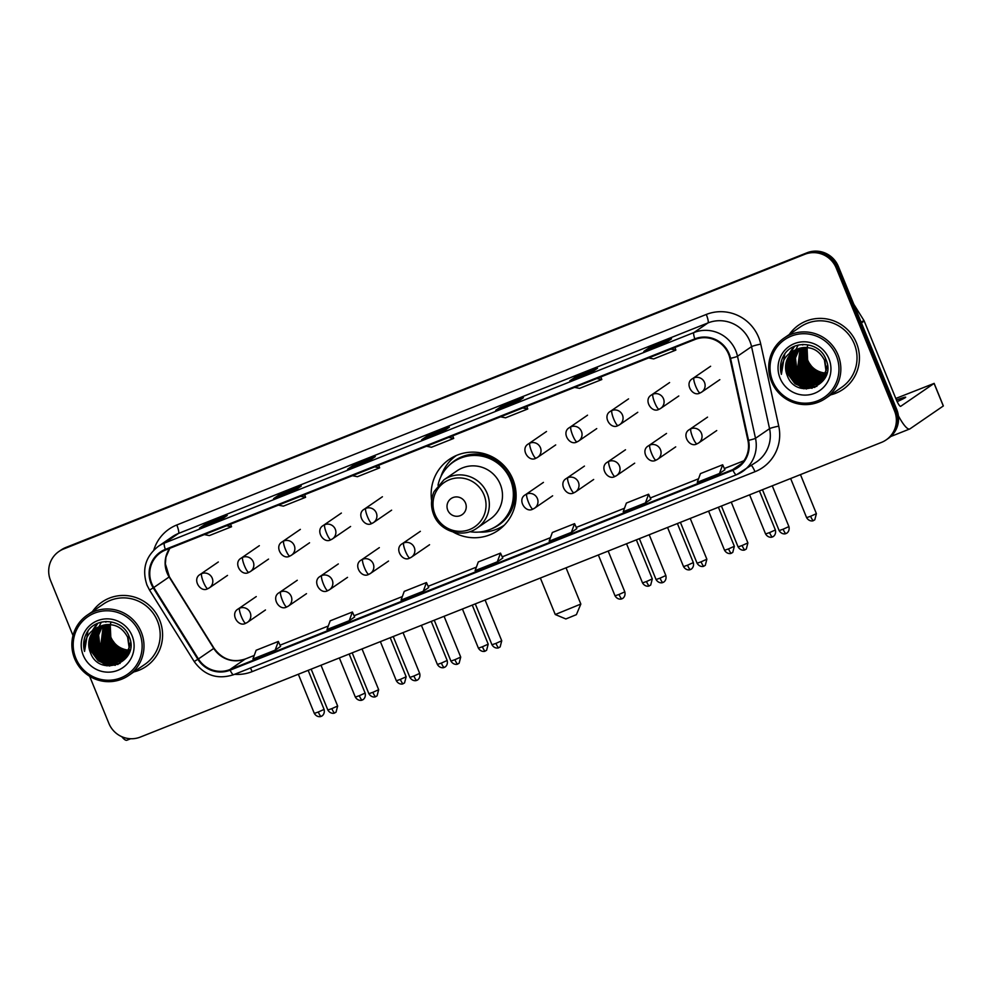 <?xml version="1.0" encoding="UTF-8"?>
<svg xmlns="http://www.w3.org/2000/svg" width="993" height="993" viewBox="0 0 993 993"><rect width="100%" height="100%" fill="white"/><g stroke="black" fill="none" stroke-linecap="round" stroke-linejoin="round"><path stroke-width="1.49" d="M453.168 532.037A43.109 42.19 -124.4 0 0 498.014 530.485A43.109 42.19 -124.4 0 0 512.885 479.334A43.109 42.19 -124.4 0 0 449.258 459.399A43.109 42.19 -124.4 0 0 431.657 500.671M499.417 528.015A43.109 42.19 -124.4 0 0 502.954 526.513M454.744 456.221A43.109 42.19 -124.4 0 0 452.076 458.977M89.643 676.283L108.858 723.351A24.403 23.882 -124.4 0 0 140.274 737.091L881.548 442.369A24.403 23.882 -124.4 0 0 886.128 439.911L888.325 438.409A24.403 23.882 -124.4 0 0 896.741 409.464L838.415 266.534A24.403 23.882 -124.4 0 0 806.986 252.793L65.724 547.515A24.403 23.882 -124.4 0 0 61.132 549.973L60.039 550.718A24.403 23.882 -124.4 0 1 64.632 548.273A24.403 23.882 -124.4 0 0 60.039 550.718L58.935 551.475A24.403 23.882 -124.4 0 0 50.519 580.421L73.01 635.532M886.128 439.911A24.403 23.882 -124.4 0 0 894.544 410.965L836.218 268.036A24.403 23.882 -124.4 0 0 804.802 254.295L64.632 548.273L805.894 253.55A24.403 23.882 -124.4 0 1 837.322 267.278A24.403 23.882 -124.4 0 0 805.894 253.55L806.986 252.793M894.544 410.965L895.649 410.208L837.322 267.278L895.649 410.208A24.403 23.882 -124.4 0 1 887.233 439.167A24.403 23.882 -124.4 0 0 895.649 410.208L896.741 409.464M133.856 671.926A39.037 38.218 -124.4 0 0 146.194 666.415A39.037 38.218 -124.4 0 0 159.662 620.091A39.037 38.218 -124.4 0 0 102.043 602.031A39.037 38.218 -124.4 0 0 92.448 611.564A39.037 38.218 -124.4 0 1 102.043 602.031A39.037 38.218 -124.4 0 1 159.662 620.091A39.037 38.218 -124.4 0 1 146.194 666.415A39.037 38.218 -124.4 0 1 133.856 671.926M830.682 394.866A39.037 38.218 -124.4 0 0 843.032 389.355A39.037 38.218 -124.4 0 0 856.5 343.032A39.037 38.218 -124.4 0 0 798.869 324.972A39.037 38.218 -124.4 0 0 789.286 334.504A39.037 38.218 -124.4 0 1 798.869 324.972L798.869 324.972A39.037 38.218 -124.4 0 1 856.5 343.032A39.037 38.218 -124.4 0 1 843.032 389.355A39.037 38.218 -124.4 0 1 830.682 394.866M151.718 583.487A26.029 25.47 55.6 0 1 165.583 549.998L695.063 339.469A26.029 25.47 55.6 0 1 729.929 358.448L747.928 440.47A26.029 25.47 55.6 0 1 732.697 469.639L229.867 669.567A26.029 25.47 55.6 0 1 198.414 658.955L153.778 587.521A26.029 25.47 55.6 0 1 151.718 583.487M151.122 583.723A26.674 26.116 -124.4 0 0 153.232 587.856L197.868 659.29A26.674 26.116 -124.4 0 0 230.115 670.176L732.946 470.248A26.674 26.116 -124.4 0 0 748.548 440.346L730.55 358.324A26.674 26.116 -124.4 0 0 694.815 338.874L165.334 549.39A26.674 26.116 -124.4 0 0 151.122 583.723M666.055 342.597L671.541 338.824L649.323 347.662L643.836 351.423L666.055 342.597L643.898 351.398A6.504 1.303 68.3 0 0 643.836 351.423M649.881 349.015L649.323 347.662M592.002 372.04L597.488 368.266L575.27 377.104L569.783 380.865L592.002 372.04M575.828 378.457L575.27 377.104M517.949 401.482L523.435 397.721L501.217 406.547L495.73 410.308L517.949 401.482L495.792 410.283A6.504 1.303 68.3 0 0 495.792 410.283A6.504 1.303 68.3 0 0 495.73 410.308M501.775 407.9L501.217 406.547M221.737 519.252L227.223 515.491L205.017 524.316L199.531 528.09L221.737 519.252M205.563 525.682L205.017 524.316M295.79 489.81L301.276 486.049L279.07 494.874L273.584 498.647L295.79 489.81L273.634 498.61A6.504 1.303 68.3 0 0 273.584 498.647M279.616 496.227L279.07 494.874M369.843 460.367L375.329 456.606L353.123 465.432L347.637 469.192L369.843 460.367M353.669 466.784L353.123 465.432M443.896 430.925L449.382 427.164L427.176 435.989L421.69 439.75L443.896 430.925M427.722 437.342L427.176 435.989M804.802 254.295L63.527 549.03A24.403 23.882 -124.4 0 0 58.935 551.475M645.425 502.93L648.615 494.216L626.397 503.054L623.207 511.755L645.425 502.93L650.849 499.194M719.478 473.487L724.902 469.763L722.668 464.774L700.45 473.611L697.26 482.313L719.478 473.487L722.668 464.774M423.266 591.257L428.691 587.533L426.456 582.556L404.238 591.381L401.048 600.095L423.266 591.257L426.456 582.556M349.213 620.699L354.638 616.976L352.403 611.998L330.185 620.824L326.995 629.537L349.213 620.699L352.403 611.998M275.16 650.142L278.35 641.441L256.132 650.266L252.942 658.98L275.16 650.142L280.585 646.406M571.372 532.372L576.796 528.648L574.562 523.659L552.344 532.496L549.154 541.21L571.372 532.372L574.562 523.659M497.319 561.815L502.806 558.054L500.509 553.113L478.291 561.939L475.101 570.652L497.319 561.815L500.509 553.113M426.506 446.254L431.483 447.26L453.702 438.422L452.746 435.815M448.724 437.416L453.702 438.422M352.453 475.697L357.43 476.702L379.649 467.864L378.693 465.258M374.671 466.859L379.649 467.864M278.4 505.139L283.377 506.145L305.596 497.307L304.64 494.7M300.618 496.301L305.596 497.307M204.347 534.582L209.324 535.587L231.543 526.749L230.587 524.143M226.565 525.744L231.543 526.749M500.559 416.812L505.536 417.817L527.755 408.979L526.799 406.373M522.777 407.974L527.755 408.979M574.612 387.369L579.589 388.362L601.808 379.537L600.852 376.93M596.83 378.532L601.808 379.537M648.665 357.914L653.642 358.92L675.861 350.095L674.905 347.488M670.883 349.089L675.861 350.095M278.35 641.441L280.585 646.418M648.615 494.216L650.849 499.206M121.779 736.682A32.533 6.492 68.3 0 0 126.967 740.207L130.654 738.742M139.504 632.851A34.966 34.234 -124.4 0 0 94.459 613.165A34.966 34.234 -124.4 0 0 75.816 658.173A34.966 34.234 -124.4 0 0 120.861 677.859A34.966 34.234 -124.4 0 0 139.504 632.851M141.254 632.082A36.592 35.822 -124.4 0 0 87.235 615.139A36.592 35.822 -124.4 0 0 74.612 658.57A36.592 35.822 -124.4 0 0 128.631 675.501A36.592 35.822 -124.4 0 0 141.254 632.082M128.631 675.501L144.817 664.404A36.592 35.822 -124.4 0 0 157.44 620.973A36.592 35.822 -124.4 0 0 103.421 604.042L87.235 615.139M128.569 650.204L125.974 649.757A20.332 19.897 -124.4 0 0 128.569 650.179M128.842 650.204A20.332 19.897 -124.4 0 0 129.649 650.266M125.974 649.757C119.086 648.168 114.108 644.134 111.055 637.643L109.466 632.268M128.258 651.234L116.69 646.741L110.484 638.238L109.962 624.547M128.345 650.974L117.025 646.505L110.831 638.002L110.235 624.572M127.923 652.19L124.783 651.942L115.312 647.684L109.106 639.182L108.932 624.51M128.01 651.954L125.13 651.706L115.66 647.448L109.453 638.946L109.18 624.51M127.538 653.109L123.417 652.885L113.947 648.615L107.74 640.125L107.927 624.51M127.638 652.885L123.753 652.649L114.282 648.379L108.088 639.889L108.175 624.51M127.129 653.977L122.04 653.828L112.569 649.559L106.363 641.068L106.959 624.572M127.228 653.766L122.387 653.593L112.917 649.323L106.71 640.833L107.194 624.547M126.682 654.797L120.674 654.772L111.204 650.502L104.997 641.999L106.015 624.671M126.794 654.598L121.009 654.536L111.539 650.266L105.345 641.763L106.251 624.634M126.21 655.591L119.297 655.703L109.826 651.445L103.62 642.943L105.097 624.808M126.334 655.392L119.644 655.479L110.173 651.209L103.967 642.707L105.32 624.771M125.714 656.336L117.931 656.646L108.46 652.376L102.254 643.886L104.215 624.982M125.838 656.15L118.266 656.41L108.796 652.14L102.602 643.65L104.426 624.932M125.192 657.043L116.553 657.589L107.083 653.32L100.876 644.829L103.346 625.193M125.317 656.87L116.901 657.354L107.43 653.084L101.224 644.594L103.557 625.143M124.646 657.714L115.188 658.533L105.717 654.263L99.511 645.773L98.27 635.297L102.502 625.441M124.783 657.552L115.523 658.297L106.052 654.027L99.859 645.537L98.605 635.061L102.713 625.379M127.03 656.857L126.037 657.54M124.075 658.359L113.81 659.476L104.339 655.206L98.133 646.704L96.892 636.24L101.696 625.727M124.212 658.198L114.158 659.24L104.687 654.97L98.481 646.468L97.24 636.004L101.894 625.652M126.384 657.329L125.317 657.974M127.327 656.398L124.423 658.508M123.48 658.967L112.445 660.407L102.974 656.15L96.768 647.647L95.527 637.183L100.889 626.024M123.628 658.818L112.78 660.171L103.309 655.914L97.115 647.411L95.862 636.947L101.087 625.95A20.332 19.897 -124.4 0 0 90.251 652.116L89.01 641.652L93.094 631.995L97.413 627.886M125.019 658.26L123.951 658.905M122.871 659.538L111.067 661.35L101.596 657.081L95.39 648.59L94.149 638.127L98.233 628.47L100.119 626.36M123.02 659.402L111.415 661.115L101.944 656.845L95.738 648.355L94.496 637.891L98.58 628.234L100.318 626.273M128.32 654.635L122.573 659.849M122.946 659.662L110.037 662.058L100.566 657.788L94.372 649.298L93.119 638.822L97.202 629.165L99.561 626.633M122.238 660.084L109.702 662.294L100.231 658.024L94.025 649.534L92.783 639.058L96.867 629.401L99.374 626.732M127.973 655.306L123.641 659.203M130.542 642.608L126.608 656.025L121.754 660.494L108.671 663.001L99.201 658.731L92.994 650.241L91.753 639.765L95.837 630.108L98.828 627.03M121.58 660.606L108.324 663.237L98.853 658.967L92.647 650.465L91.406 640.001L95.489 630.344L98.642 627.129M130.12 649.583L126.955 655.79L122.276 660.146M90.251 652.116C99.101 678.976 140.596 661.847 129.177 636.761C123.144 618.378 95.278 616.256 86.577 633.149C83.536 638.946 82.866 645.028 84.542 651.42C83.697 638.673 89.209 630.183 101.087 625.95C112.904 622.512 121.742 626.248 127.625 637.158L129.09 647.473L125.242 656.969L120.898 661.09L106.959 664.18L97.488 659.911L91.282 651.408L90.04 640.944L94.124 631.287L97.935 627.551M127.96 636.923L129.438 647.237L125.577 656.733L120.898 661.09M121.072 660.966L107.294 663.945L97.823 659.675L91.629 651.172L90.375 640.708L94.459 631.051L98.108 627.439M110.31 624.312L110.558 623.567M110.645 623.331L110.918 622.623M83.226 655.231A26.836 26.277 -124.4 0 0 117.795 670.337A26.836 26.277 -124.4 0 0 132.094 635.793A26.836 26.277 -124.4 0 0 97.525 620.687A26.836 26.277 -124.4 0 0 83.226 655.231M90.797 647.473A36.592 35.822 -124.4 0 0 101.41 662.008M102.564 662.939A36.592 35.822 -124.4 0 0 106.946 665.844M84.542 651.42L87.93 631.101M115.325 665.322L108.473 664.354M107.07 663.895L98.94 659.042M92.188 649.174L90.562 639.629M90.648 638.089L91.095 635.11M92.709 630.121L96.904 623.691M118.142 664.342L113.289 664.156M112.656 664.056L109.838 663.423M108.436 662.964L100.318 658.098M93.565 648.243L91.939 638.685M92.026 637.146L92.461 634.179M92.61 633.522L92.982 632.131M94.149 629.041L97.798 623.294M120.103 663.349L116.318 663.386M116.007 663.361L114.654 663.212M114.021 663.125L111.216 662.48M109.813 662.021L101.683 657.155M94.931 647.299L93.305 637.742M96.309 646.356L94.683 636.798M94.769 635.272L95.204 632.293M99.052 644.469L97.426 634.924M97.513 633.385L97.947 630.406M98.096 629.748L98.468 628.37M98.568 628.048L98.803 627.365M99.114 626.521L101.36 622.127M124.994 655.591L122.189 654.958M120.786 654.499L112.656 649.633M105.903 639.777L104.277 630.22M104.364 628.681L104.811 625.714M105.841 622.152L106.114 621.457M126.372 654.66L123.554 654.015M122.151 653.555L114.034 648.69M107.281 638.834L105.655 629.277M105.742 627.75L106.177 624.771M109.664 666.042L98.257 660.829L90.785 650.589L89.01 641.615M117.844 664.466L112.817 664.23M112.122 664.118L109.007 663.336M107.43 662.753L93.528 648.714L91.753 639.74M119.892 663.473L115.995 663.498M115.66 663.473L114.183 663.287M113.487 663.175L110.384 662.393M108.796 661.822L94.906 647.771L93.131 638.797M119.768 654.288L105.879 640.249L104.104 631.275M121.146 653.357L107.244 639.306L105.469 630.332M576.387 614.655L565.849 618.962L555.261 614.518L580.843 604.054L576.387 614.655M465.518 503.079A9.756 9.558 -124.4 0 0 452.945 497.58A9.756 9.558 -124.4 0 0 447.744 510.141A9.756 9.558 -124.4 0 0 460.305 515.628A9.756 9.558 -124.4 0 0 465.518 503.079M477.05 528.102L490.194 519.091A29.281 28.66 -124.4 0 0 500.298 484.348A29.281 28.66 -124.4 0 0 457.078 470.794L443.933 479.818L434.102 491.547C430.788 499.169 430.664 506.877 433.705 514.684C439.936 531.578 462.738 538.665 477.05 528.102A29.281 28.66 -124.4 0 0 487.141 493.36A29.281 28.66 -124.4 0 0 443.933 479.818M469.826 531.677A38.628 37.808 -124.4 0 0 497.133 525.669A38.628 37.808 -124.4 0 0 510.452 479.83A38.628 37.808 -124.4 0 0 453.429 461.956A38.628 37.808 -124.4 0 0 438 485.267M497.133 525.669L497.679 525.297A38.628 37.808 -124.4 0 0 510.998 479.458A38.628 37.808 -124.4 0 0 453.975 461.584L453.429 461.956M540.353 578.025L555.261 614.518M504.283 525.198A42.289 41.396 55.6 0 1 478.924 532.074M440.904 476.628A42.289 41.396 55.6 0 1 456.445 455.452M898.404 415.844A32.533 6.492 68.3 0 0 909.7 428.988A32.533 6.492 68.3 0 0 909.96 428.852L943.288 405.988L934.078 383.422L900.75 406.286A8.13 1.626 -111.7 0 1 900.688 406.323A8.13 1.626 -111.7 0 1 896.307 399.707L864.208 321.049L861.44 322.948M934.078 383.422L895.798 398.454M897.163 401.656A26.029 1.154 -22.2 0 0 905.678 397.212A26.029 1.154 -22.2 0 0 896.443 400.018M853.856 304.354L863.885 320.416A4.071 3.984 55.6 0 1 864.208 321.049M836.342 355.792A34.966 34.234 -124.4 0 0 791.297 336.106A34.966 34.234 -124.4 0 0 772.653 381.113A34.966 34.234 -124.4 0 0 817.698 400.8A34.966 34.234 -124.4 0 0 836.342 355.792M838.092 355.01A36.592 35.822 -124.4 0 0 784.073 338.079A36.592 35.822 -124.4 0 0 771.449 381.511A36.592 35.822 -124.4 0 0 825.468 398.441A36.592 35.822 -124.4 0 0 838.092 355.01M825.468 398.441L841.654 387.344A36.592 35.822 -124.4 0 0 854.278 343.913A36.592 35.822 -124.4 0 0 800.259 326.982L784.073 338.079M822.812 372.685A20.332 19.897 -124.4 0 0 825.406 373.12L822.812 372.685C815.911 371.109 810.933 367.075 807.88 360.583L806.304 355.209M825.68 373.145A20.332 19.897 -124.4 0 0 826.474 373.194M825.096 374.162L813.515 369.681L807.321 361.179L806.8 347.488M825.171 373.914L813.863 369.446L807.657 360.943L807.061 347.513M824.749 375.131L821.621 374.882L812.15 370.612L805.944 362.122L805.757 347.438M824.835 374.895L821.968 374.646L812.497 370.377L806.291 361.886L806.018 347.451M824.376 376.049L820.243 375.826L810.772 371.556L804.578 363.066L804.752 347.451M824.475 375.826L820.59 375.59L811.12 371.32L804.913 362.83L805 347.451M823.954 376.918L818.877 376.769L809.407 372.499L803.2 364.009L803.784 347.513M824.066 376.707L819.225 376.533L809.754 372.263L803.548 363.773L804.032 347.488M823.52 377.737L817.5 377.712L808.029 373.442L801.835 364.94L802.853 347.612M823.631 377.539L817.847 377.477L808.376 373.207L802.17 364.704L803.076 347.575M823.048 378.519L816.134 378.643L806.664 374.386L800.457 365.883L801.934 347.749M823.16 378.333L816.482 378.407L807.011 374.15L800.805 365.647L802.158 347.711M822.539 379.264L814.756 379.587L805.286 375.317L799.092 366.827L801.041 347.922M822.676 379.09L815.104 379.351L805.633 375.081L799.427 366.591L801.264 347.873M822.018 379.984L813.391 380.53L803.92 376.26L797.714 367.77L800.184 348.133M822.154 379.81L813.739 380.294L804.268 376.024L798.062 367.534L800.395 348.084M821.472 380.654L812.013 381.473L802.543 377.203L796.349 368.701L795.108 358.237L799.34 348.382M821.608 380.493L812.361 381.238L802.89 376.968L796.684 368.465L795.443 358.001L799.551 348.32M820.901 381.287L810.648 382.404L801.177 378.147L794.971 369.644L793.73 359.181L798.521 348.655M821.05 381.138L810.996 382.181L801.525 377.911L795.319 369.408L794.077 358.945L798.732 348.593M822.527 380.716L821.496 381.424M820.317 381.908L809.27 383.348L799.799 379.078L793.606 370.588L792.364 360.124L797.727 348.965M820.466 381.746L809.618 383.112L800.147 378.842L793.941 370.352L792.699 359.888L797.925 348.891A20.332 19.897 -124.4 0 0 787.089 375.056L785.848 364.592L789.919 354.935L794.251 350.827M824.153 379.338L820.777 381.846M819.697 382.479L807.905 384.291L798.434 380.021L792.228 371.531L790.987 361.055L795.07 351.41L796.957 349.3M819.858 382.342L808.252 384.055L798.782 379.785L792.575 371.295L791.334 360.831L795.405 351.174L797.143 349.213M825.158 377.563L819.411 382.789M819.064 383.025L806.527 385.234L797.056 380.964L790.862 372.474L789.621 361.998L793.692 352.341L796.2 349.673M824.798 378.246L820.479 382.144M819.225 382.888L806.875 384.999L797.404 380.729L791.198 372.238L789.956 361.762L794.04 352.105L796.386 349.573M827.38 365.548L823.445 378.966L818.592 383.435L805.509 385.942L796.038 381.672L789.832 373.169L788.591 362.706L792.662 353.049L795.654 349.958M818.406 383.546L805.162 386.178L795.691 381.908L789.485 373.405L788.243 362.941L792.327 353.285L795.48 350.07M826.958 372.524L823.793 378.73L819.101 383.087M787.089 375.056C795.939 401.917 837.434 384.787 826.015 359.702C819.97 341.319 792.116 339.196 783.415 356.09C780.374 361.874 779.691 367.969 781.379 374.361C780.523 361.613 786.046 353.123 797.925 348.891C809.742 345.452 818.58 349.188 824.451 360.099L825.928 370.414L822.08 379.909L817.735 384.03L803.784 387.109L794.313 382.851L788.119 374.349L786.878 363.885L790.949 354.228L794.76 350.492M824.798 359.863L826.275 370.178L822.415 379.674L817.735 384.03M817.909 383.906L804.131 386.873L794.661 382.615L788.454 374.113L787.213 363.649L791.297 353.992L794.946 350.38M807.135 347.252L807.383 346.507M807.47 346.272L807.743 345.564M780.064 378.172A26.836 26.277 -124.4 0 0 814.62 393.278A26.836 26.277 -124.4 0 0 828.932 358.734A26.836 26.277 -124.4 0 0 794.363 343.628A26.836 26.277 -124.4 0 0 780.064 378.172M787.635 370.414A36.592 35.822 -124.4 0 0 798.248 384.949M799.402 385.867A36.592 35.822 -124.4 0 0 803.771 388.772M781.379 374.361L784.768 354.029M812.162 388.263L805.311 387.295M803.896 386.836L795.778 381.982M789.025 372.114L787.399 362.569M787.486 361.03L787.921 358.051M789.547 353.061L793.742 346.631M814.98 387.27L810.114 387.096M809.481 386.997L806.676 386.351M805.273 385.905L797.156 381.039M790.391 371.171L788.765 361.626M788.852 360.087L789.298 357.108M789.447 356.45L789.82 355.072M790.987 351.969L794.636 346.234M816.941 386.289L813.155 386.327M812.833 386.302L811.492 386.153M810.859 386.054L808.054 385.421M806.639 384.961L798.521 380.096M791.769 370.24L790.143 360.682M793.134 369.297L791.508 359.739M791.595 358.212L792.042 355.233M795.877 367.41L794.251 357.865M794.338 356.326L794.785 353.347M794.934 352.689L795.306 351.299M795.405 350.976L795.629 350.306M795.939 349.462L798.198 345.055M821.832 378.532L819.026 377.886M817.611 377.439L809.494 372.574M802.741 362.706L801.115 353.16M801.202 351.621L801.636 348.642M802.692 345.03L802.94 344.397M823.197 377.588L820.392 376.955M818.989 376.496L810.871 371.63M804.107 361.775L802.481 352.217M802.567 350.678L803.014 347.711M806.502 388.983L795.095 383.77L787.623 373.529L785.848 364.555M814.682 387.407L809.643 387.171M808.947 387.059L805.844 386.265M804.256 385.694L790.366 371.655L788.591 362.681M816.73 386.414L812.833 386.438M812.485 386.414L811.02 386.227M810.325 386.116L807.21 385.334M805.633 384.75L791.731 370.712L789.969 361.737M816.606 377.228L802.704 363.19L800.929 354.203M817.971 376.285L804.082 362.246L802.307 353.272M65.724 547.515L63.527 549.03M838.415 266.534L836.218 268.036M169.704 548.359A26.029 25.47 -124.4 0 0 169.145 576.983L213.768 648.429A26.029 25.47 -124.4 0 0 245.221 659.042L254.233 655.454M153.778 550.134A40.663 39.807 55.6 0 1 176.791 524.974L706.271 314.458A8.13 1.626 -111.7 0 1 707.972 322.924L178.492 533.44A32.533 31.838 -124.4 0 0 172.372 536.704L158.321 546.336A32.533 31.838 55.6 0 1 164.453 543.072A8.13 1.626 68.3 0 0 165.334 549.39M706.271 314.458A40.663 39.807 55.6 0 1 758.64 337.347A40.663 39.807 55.6 0 1 760.75 344.099L778.748 426.134A40.663 39.807 55.6 0 1 754.965 471.712L252.123 671.64A40.663 39.807 55.6 0 1 234.621 674.309M749.864 341.232A32.533 31.838 -124.4 0 0 707.972 322.924L693.921 332.556A32.533 31.838 55.6 0 1 737.501 356.264L755.499 438.298A32.533 31.838 55.6 0 1 742.59 471.501A32.533 31.838 55.6 0 1 736.471 474.753A8.13 1.626 68.3 0 1 736.409 474.791L756.641 461.869A32.533 31.838 -124.4 0 0 769.55 428.666L751.552 346.631A32.533 31.838 -124.4 0 0 749.864 341.232M158.321 546.336C145.512 556.452 141.738 569.374 146.976 585.063L149.546 590.09L153.232 587.856M736.334 474.815L233.64 674.681A8.13 1.626 -111.7 0 1 233.578 674.719A8.13 1.626 -111.7 0 1 230.115 670.176M732.946 470.248A8.13 1.626 68.3 0 0 736.409 474.791L233.578 674.719C217.417 679.82 204.285 675.426 194.181 661.524L197.868 659.29M748.548 440.346A8.13 0.633 -12.4 0 0 755.499 438.298L769.55 428.666A8.13 0.633 167.6 0 1 778.748 426.134M730.55 358.324A8.13 0.633 -12.4 0 0 737.501 356.264L751.552 346.631A8.13 0.633 167.6 0 1 760.75 344.099M694.815 338.874A8.13 1.626 -111.7 0 1 693.921 332.556L164.453 543.072L178.492 533.44A8.13 1.626 -111.7 0 0 176.791 524.974M250.422 668.028A8.13 1.626 -111.7 0 1 252.123 671.64M751.403 465.456A8.13 1.626 -111.7 0 1 754.965 471.712M732.697 469.639L741.796 463.408M153.778 587.521L169.393 576.796L214.016 648.243L198.414 658.955M229.867 669.567L245.221 659.042A14.634 2.917 -111.7 0 1 245.345 658.98A14.634 2.917 -111.7 0 1 245.47 658.942M280.038 645.189L328.286 626.012L280.038 645.177M354.091 615.747L402.339 596.57L354.091 615.734M428.144 586.304L476.392 567.127L428.144 586.292M502.197 556.862L550.445 537.685M576.25 527.42L624.498 508.242L576.238 527.407M698.551 478.775L650.291 497.965L698.551 478.8M724.356 468.535L743.943 460.752L724.344 468.522M484.013 494.886A26.898 26.327 -124.4 0 0 449.37 479.743A26.898 26.327 -124.4 0 0 435.021 514.362A26.898 26.327 -124.4 0 0 469.664 529.505A26.898 26.327 -124.4 0 0 484.013 494.886M491.56 528.822A39 38.168 -124.4 0 0 508.292 471.179A39 38.168 -124.4 0 0 448.488 466.015M201.74 573.594A8.13 7.956 -124.4 0 0 200.201 574.413C191.699 579.043 200.449 593.193 207.81 588.675A8.13 1.626 -111.7 0 1 203.428 582.059A8.13 1.626 68.3 0 1 201.74 573.594A8.13 7.956 -124.4 0 1 209.411 587.819L207.81 588.675A8.13 1.626 -111.7 0 0 207.872 588.638A8.13 7.956 -124.4 0 0 209.411 587.819L227.509 575.406M318.306 712.006L314.309 713.396C317.276 718.212 321.819 716.288 320.764 716.45L321.149 716.313A5.288 1.055 -111.7 0 1 318.306 712.006L324.09 709.399L308.153 670.337M321.198 716.288A5.288 1.055 -111.7 0 1 321.149 716.313L321.583 716.114C320.751 716.735 325.356 714.91 324.09 709.399M242.764 557.284A8.13 7.956 -124.4 0 0 241.237 558.103C232.722 562.733 241.473 576.883 248.833 572.365A8.13 1.626 -111.7 0 1 244.464 565.749A8.13 1.626 68.3 0 1 242.764 557.284A8.13 7.956 -124.4 0 1 250.435 571.509L248.833 572.365A8.13 1.626 -111.7 0 0 248.895 572.328A8.13 7.956 -124.4 0 0 250.435 571.509L268.532 559.096M359.329 695.696L355.333 697.086C358.299 701.902 362.842 699.978 361.787 700.139L362.184 700.003A5.288 1.055 -111.7 0 1 362.184 700.003A5.288 1.055 -111.7 0 1 359.329 695.696L365.126 693.089L349.176 654.027M283.787 540.974A8.13 7.956 -124.4 0 0 282.26 541.793C273.745 546.423 282.496 560.573 289.857 556.055A8.13 1.626 -111.7 0 1 285.488 549.439A8.13 1.626 68.3 0 1 283.787 540.974A8.13 7.956 -124.4 0 1 291.458 555.199L289.857 556.055A8.13 1.626 -111.7 0 0 289.931 556.018A8.13 7.956 -124.4 0 0 291.458 555.199L309.555 542.786M400.365 679.386L396.356 680.776C399.323 685.592 403.866 683.668 402.81 683.817L403.208 683.68A5.288 1.055 -111.7 0 1 403.208 683.68A5.288 1.055 -111.7 0 1 400.365 679.386L406.149 676.779L390.212 637.717M324.81 524.664A8.13 7.956 -124.4 0 0 323.284 525.471C314.769 530.113 323.519 544.251 330.88 539.745A8.13 1.626 -111.7 0 1 326.511 533.129A8.13 1.626 68.3 0 1 324.81 524.664A8.13 7.956 -124.4 0 1 332.481 538.889L330.88 539.745A8.13 1.626 -111.7 0 0 330.954 539.708A8.13 7.956 -124.4 0 0 332.481 538.889L350.591 526.476M441.389 663.076L437.379 664.454C440.346 669.27 444.889 667.358 443.846 667.507L444.231 667.37A5.288 1.055 -111.7 0 1 444.231 667.37A5.288 1.055 -111.7 0 1 441.389 663.076L447.173 660.469L431.235 621.407M365.834 508.354A8.13 7.956 -124.4 0 0 364.307 509.161C355.804 513.803 364.543 527.941 371.916 523.423A8.13 1.626 -111.7 0 1 367.534 516.807A8.13 1.626 68.3 0 1 365.834 508.354A8.13 7.956 -124.4 0 1 373.505 522.579L371.916 523.423A8.13 1.626 -111.7 0 0 371.978 523.398A8.13 7.956 -124.4 0 0 373.505 522.579L391.614 510.166M482.412 646.766L478.403 648.144C481.369 652.96 485.912 651.048 484.869 651.197L485.254 651.06A5.288 1.055 -111.7 0 1 485.254 651.06A5.288 1.055 -111.7 0 1 482.412 646.766L488.196 644.159L472.258 605.097M529.939 443.101A8.13 7.956 -124.4 0 0 528.413 443.921C519.898 448.551 528.648 462.701 536.009 458.183A8.13 1.626 -111.7 0 1 531.64 451.567A8.13 1.626 68.3 0 1 529.939 443.101A8.13 7.956 -124.4 0 1 537.61 457.326L536.009 458.183A8.13 1.626 -111.7 0 0 536.071 458.145A8.13 7.956 -124.4 0 0 537.61 457.326L555.708 444.914M646.505 581.513L642.508 582.903C645.475 587.719 650.018 585.796 648.963 585.957L649.36 585.82A5.288 1.055 -111.7 0 1 646.505 581.513L652.302 578.907L636.352 539.844M649.397 585.796A5.288 1.055 -111.7 0 1 649.36 585.82L650.7 585.038L652.302 578.907M570.963 426.791A8.13 7.956 -124.4 0 0 569.436 427.611C560.921 432.24 569.672 446.391 577.032 441.873A8.13 1.626 -111.7 0 1 572.663 435.257A8.13 1.626 68.3 0 1 570.963 426.791A8.13 7.956 -124.4 0 1 578.634 441.016L577.032 441.873A8.13 1.626 -111.7 0 0 577.107 441.835A8.13 7.956 -124.4 0 0 578.634 441.016L596.731 428.604M687.541 565.203L683.532 566.593C686.498 571.409 691.041 569.486 689.986 569.647L690.383 569.51A5.288 1.055 -111.7 0 1 687.541 565.203L693.325 562.597L677.387 523.534M690.42 569.486A5.288 1.055 -111.7 0 1 690.383 569.51L690.818 569.312C689.974 569.932 694.579 568.095 693.325 562.597M611.986 410.481A8.13 7.956 -124.4 0 0 610.459 411.301C601.944 415.93 610.695 430.081 618.056 425.563A8.13 1.626 -111.7 0 1 613.686 418.947A8.13 1.626 68.3 0 1 611.986 410.481A8.13 7.956 -124.4 0 1 619.657 424.706L618.056 425.563A8.13 1.626 -111.7 0 0 618.13 425.525A8.13 7.956 -124.4 0 0 619.657 424.706L637.767 412.294M728.564 548.893L724.555 550.283C727.521 555.099 732.064 553.175 731.022 553.324L731.407 553.188A5.288 1.055 -111.7 0 1 728.564 548.893L734.348 546.287L718.411 507.224M731.444 553.175A5.288 1.055 -111.7 0 1 731.407 553.188L732.76 552.406L734.348 546.287M653.009 394.171A8.13 7.956 -124.4 0 0 651.482 394.978C642.98 399.62 651.718 413.758 659.091 409.253A8.13 1.626 -111.7 0 1 654.71 402.637A8.13 1.626 68.3 0 1 653.009 394.171A8.13 7.956 -124.4 0 1 660.68 408.396L659.091 409.253A8.13 1.626 -111.7 0 0 659.153 409.215A8.13 7.956 -124.4 0 0 660.68 408.396L678.79 395.984M769.587 532.583L765.578 533.961C768.545 538.777 773.088 536.865 772.045 537.014L772.43 536.878A5.288 1.055 -111.7 0 1 769.587 532.583L775.372 529.977L759.434 490.914M772.467 536.853A5.288 1.055 -111.7 0 1 772.43 536.878L772.864 536.692C772.02 537.3 776.638 535.475 775.372 529.977M694.033 377.861A8.13 7.956 -124.4 0 0 692.506 378.668C684.003 383.31 692.754 397.448 700.115 392.93A8.13 1.626 -111.7 0 1 695.733 386.314A8.13 1.626 68.3 0 1 694.033 377.861A8.13 7.956 -124.4 0 1 701.703 392.086L700.115 392.93A8.13 1.626 -111.7 0 0 700.177 392.905A8.13 7.956 -124.4 0 0 701.703 392.086L719.813 379.674M810.611 516.273L806.614 517.651C809.568 522.467 814.123 520.555 813.068 520.704L813.453 520.568A5.288 1.055 -111.7 0 1 810.611 516.273L816.395 513.666L800.457 474.604M813.503 520.543A5.288 1.055 -111.7 0 1 813.453 520.568L814.806 519.786L816.395 513.666M331.861 708.63L327.851 710.02C330.818 714.836 335.361 712.912 334.306 713.073L334.703 712.937A5.288 1.055 -111.7 0 1 331.861 708.63L337.645 706.023L321 665.236M334.74 712.912A5.288 1.055 -111.7 0 1 334.703 712.937L336.044 712.142L337.645 706.023M239.685 608.163A8.13 7.956 -124.4 0 0 238.159 608.982C229.644 613.624 238.394 627.762 245.755 623.244A8.13 1.626 -111.7 0 1 241.386 616.628A8.13 1.626 68.3 0 1 239.685 608.163A8.13 7.956 -124.4 0 1 247.356 622.4L245.755 623.244A8.13 1.626 -111.7 0 0 245.83 623.207A8.13 7.956 -124.4 0 0 247.356 622.4L265.466 609.975M372.884 692.32L368.875 693.71C371.841 698.526 376.384 696.602 375.342 696.763L375.726 696.614A5.288 1.055 -111.7 0 1 372.884 692.32L378.668 689.713L362.023 648.925M375.764 696.602A5.288 1.055 -111.7 0 1 375.726 696.614L377.079 695.832L378.668 689.713M280.709 591.853A8.13 7.956 -124.4 0 0 279.182 592.672C270.679 597.302 279.418 611.452 286.791 606.934A8.13 1.626 -111.7 0 1 282.409 600.318A8.13 1.626 68.3 0 1 280.709 591.853A8.13 7.956 -124.4 0 1 288.38 606.09L286.791 606.934A8.13 1.626 -111.7 0 0 286.853 606.897A8.13 7.956 -124.4 0 0 288.38 606.09L306.489 593.665M413.907 676.01L409.898 677.4C412.865 682.203 417.408 680.292 416.365 680.441L416.75 680.304A5.288 1.055 -111.7 0 1 413.907 676.01L419.691 673.403L403.046 632.615M416.787 680.292A5.288 1.055 -111.7 0 1 416.75 680.304L417.184 680.118C416.34 680.739 420.958 678.902 419.691 673.403M321.732 575.543A8.13 7.956 -124.4 0 0 320.205 576.362C311.703 580.992 320.441 595.142 327.814 590.624A8.13 1.626 -111.7 0 1 323.433 584.008A8.13 1.626 68.3 0 1 321.732 575.543A8.13 7.956 -124.4 0 1 329.403 589.78L327.814 590.624A8.13 1.626 -111.7 0 0 327.876 590.587A8.13 7.956 -124.4 0 0 329.403 589.78L347.513 577.355M454.931 659.7L450.921 661.077C453.888 665.893 458.431 663.982 457.388 664.131L457.773 663.994A5.288 1.055 -111.7 0 1 454.931 659.7L460.715 657.093L444.07 616.305M457.823 663.969A5.288 1.055 -111.7 0 1 457.773 663.994L459.126 663.212L460.715 657.093M362.755 559.233A8.13 7.956 -124.4 0 0 361.229 560.052C352.726 564.682 361.477 578.832 368.837 574.314A8.13 1.626 -111.7 0 1 364.456 567.698A8.13 1.626 68.3 0 1 362.755 559.233A8.13 7.956 -124.4 0 1 370.426 573.457L368.837 574.314A8.13 1.626 -111.7 0 0 368.899 574.277A8.13 7.956 -124.4 0 0 370.426 573.457L388.536 561.045M495.954 643.39L491.957 644.767C494.911 649.583 499.467 647.672 498.412 647.821L498.796 647.684A5.288 1.055 -111.7 0 1 495.954 643.39L501.738 640.77L485.093 599.995M498.846 647.659A5.288 1.055 -111.7 0 1 498.796 647.684L500.149 646.902L501.738 640.77M403.791 542.923A8.13 7.956 -124.4 0 0 402.252 543.742C393.749 548.372 402.5 562.522 409.861 558.004A8.13 1.626 -111.7 0 1 405.479 551.388A8.13 1.626 68.3 0 1 403.791 542.923A8.13 7.956 -124.4 0 1 411.462 557.147L409.861 558.004A8.13 1.626 -111.7 0 0 409.923 557.967A8.13 7.956 -124.4 0 0 411.462 557.147L429.559 544.735M619.036 594.447L615.027 595.837C617.994 600.653 622.537 598.729 621.481 598.891L621.879 598.754A5.288 1.055 -111.7 0 1 619.036 594.447L624.82 591.84L608.175 551.053M621.916 598.729A5.288 1.055 -111.7 0 1 621.879 598.754L622.313 598.556C621.469 599.176 626.074 597.352 624.82 591.84M526.861 493.98A8.13 7.956 -124.4 0 0 525.334 494.799C516.819 499.442 525.57 513.58 532.931 509.061A8.13 1.626 -111.7 0 1 528.561 502.446A8.13 1.626 68.3 0 1 526.861 493.98A8.13 7.956 -124.4 0 1 534.532 508.217L532.931 509.061A8.13 1.626 -111.7 0 0 533.005 509.037A8.13 7.956 -124.4 0 0 534.532 508.217L552.642 495.805M660.06 578.137L656.05 579.527C659.017 584.343 663.56 582.419 662.517 582.581L662.902 582.444A5.288 1.055 -111.7 0 1 660.06 578.137L665.844 575.53L649.199 534.743M662.939 582.419A5.288 1.055 -111.7 0 1 662.902 582.444L663.336 582.246C662.492 582.866 667.097 581.042 665.844 575.53M567.884 477.67A8.13 7.956 -124.4 0 0 566.358 478.489C557.855 483.132 566.593 497.27 573.966 492.751A8.13 1.626 -111.7 0 1 569.585 486.136A8.13 1.626 68.3 0 1 567.884 477.67A8.13 7.956 -124.4 0 1 575.555 491.907L573.966 492.751A8.13 1.626 -111.7 0 0 574.028 492.714A8.13 7.956 -124.4 0 0 575.555 491.907L593.665 479.482M701.083 561.827L697.074 563.217C700.04 568.033 704.583 566.109 703.54 566.271L703.925 566.122A5.288 1.055 -111.7 0 1 701.083 561.827L706.867 559.22L690.222 518.433M703.963 566.109A5.288 1.055 -111.7 0 1 703.925 566.122L705.278 565.34L706.867 559.22M608.908 461.36A8.13 7.956 -124.4 0 0 607.381 462.179C598.878 466.809 607.617 480.96 614.99 476.441A8.13 1.626 -111.7 0 1 610.608 469.826A8.13 1.626 68.3 0 1 608.908 461.36A8.13 7.956 -124.4 0 1 616.579 475.597L614.99 476.441A8.13 1.626 -111.7 0 0 615.052 476.404A8.13 7.956 -124.4 0 0 616.579 475.597L634.688 463.172M742.106 545.517L738.097 546.907C741.063 551.711 745.606 549.799 744.564 549.948L744.949 549.812A5.288 1.055 -111.7 0 1 742.106 545.517L747.89 542.91L731.245 502.123M744.998 549.799A5.288 1.055 -111.7 0 1 744.949 549.812L746.302 549.03L747.89 542.91M649.931 445.05A8.13 7.956 -124.4 0 0 648.404 445.869C639.902 450.499 648.652 464.65 656.013 460.131A8.13 1.626 -111.7 0 1 651.631 453.516A8.13 1.626 68.3 0 1 649.931 445.05A8.13 7.956 -124.4 0 1 657.602 459.287L656.013 460.131A8.13 1.626 -111.7 0 0 656.075 460.094A8.13 7.956 -124.4 0 0 657.602 459.287L675.712 446.862M783.129 529.207L779.133 530.585C782.087 535.401 786.642 533.489 785.587 533.638L785.972 533.502A5.288 1.055 -111.7 0 1 783.129 529.207L788.914 526.6L772.269 485.813M786.022 533.477A5.288 1.055 -111.7 0 1 785.972 533.502L786.406 533.315C785.562 533.924 790.18 532.099 788.914 526.6M690.967 428.74A8.13 7.956 -124.4 0 0 689.427 429.559C680.925 434.189 689.676 448.339 697.036 443.821A8.13 1.626 -111.7 0 1 692.655 437.205A8.13 1.626 68.3 0 1 690.967 428.74A8.13 7.956 -124.4 0 1 698.638 442.965L697.036 443.821A8.13 1.626 -111.7 0 0 697.098 443.784A8.13 7.956 -124.4 0 0 698.638 442.965L716.735 430.552M861.167 322.278L863.885 320.416M149.546 590.09L194.181 661.524M214.016 648.243C222.295 659.451 232.734 663.039 245.345 658.98L254.245 655.442M502.185 556.85L550.445 537.66M169.393 576.796L165.359 563.863L165.93 557.172L169.778 548.322M443.921 430.9L421.74 439.725M369.868 460.342L347.687 469.168M221.762 519.24L199.581 528.053M592.027 372.015L569.845 380.84M566.047 567.81L580.843 604.054M218.311 561.988L200.201 574.413M314.309 713.396L298.334 674.247M259.334 545.678L241.237 558.103M355.333 697.086L339.358 657.937M365.126 693.089C366.38 698.588 361.775 700.425 362.606 699.804L362.184 700.003M300.358 529.368L282.26 541.793M396.356 680.776L380.381 641.627M406.149 676.779L404.548 682.899L403.208 683.68M341.381 513.058L323.284 525.471M437.379 664.454L421.404 625.317M447.173 660.469C448.439 665.968 443.821 667.793 444.665 667.184L444.231 667.37M382.417 496.748L364.307 509.161M478.403 648.144L462.428 609.007M488.196 644.159L486.607 650.278L485.254 651.06M546.51 431.496L528.413 443.921M642.508 582.903L626.533 543.754M587.533 415.186L569.436 427.611M683.532 566.593L667.557 527.444M628.557 398.876L610.459 411.301M724.555 550.283L708.58 511.134M669.592 382.566L651.482 394.978M765.578 533.961L749.603 494.824M710.616 366.256L692.506 378.668M806.614 517.651L790.639 478.514M256.256 596.57L238.159 608.982M327.851 710.02L311.169 669.145M297.279 580.26L279.182 592.672M368.875 693.71L352.192 652.835M338.315 563.937L320.205 576.362M409.898 677.4L393.228 636.525M379.338 547.627L361.229 560.052M450.921 661.077L434.251 620.203M420.362 531.317L402.252 543.742M491.957 644.767L475.275 603.893M543.432 482.387L525.334 494.799M615.027 595.837L598.345 554.963M584.455 466.077L566.358 478.489M656.05 579.527L639.368 538.653M625.491 449.767L607.381 462.179M697.074 563.217L680.404 522.343M666.514 433.444L648.404 445.869M738.097 546.907L721.427 506.033M707.537 417.134L689.427 429.559M779.133 530.585L762.45 489.71M909.7 428.988L890.709 436.535M934.14 383.36L943.35 405.926"/></g></svg>
